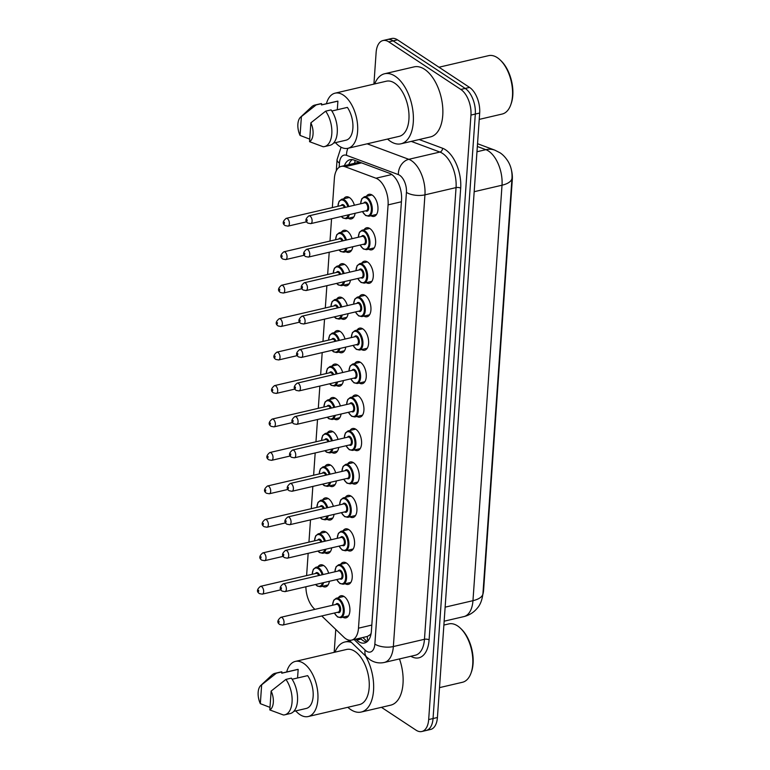 <?xml version="1.0" encoding="UTF-8"?>
<svg xmlns="http://www.w3.org/2000/svg" width="770" height="770" viewBox="0 0 770 770"><rect width="100%" height="100%" fill="white"/><g stroke="black" fill="none" stroke-linecap="round" stroke-linejoin="round"><path stroke-width="1.16" d="M343.718 198.785A11.319 6.112 76.9 0 1 346.211 196.841A11.319 6.112 76.9 0 1 349.503 197.601A11.319 6.112 76.9 0 1 354.412 205.244M341.38 232.242A11.319 6.112 76.9 0 1 343.872 230.297A11.319 6.112 76.9 0 1 347.164 231.058A11.319 6.112 76.9 0 1 352.073 238.69M339.041 265.698A11.319 6.112 76.9 0 1 341.534 263.744A11.319 6.112 76.9 0 1 344.825 264.505A11.319 6.112 76.9 0 1 349.734 272.147M336.692 299.155A11.319 6.112 76.9 0 1 339.195 297.201A11.319 6.112 76.9 0 1 342.486 297.961A11.319 6.112 76.9 0 1 347.395 305.603M334.353 332.611A11.319 6.112 76.9 0 1 336.856 330.657A11.319 6.112 76.9 0 1 340.147 331.418A11.319 6.112 76.9 0 1 345.056 339.06M332.014 366.058A11.319 6.112 76.9 0 1 334.517 364.114A11.319 6.112 76.9 0 1 337.809 364.874A11.319 6.112 76.9 0 1 342.717 372.516M329.675 399.514A11.319 6.112 76.9 0 1 332.178 397.57A11.319 6.112 76.9 0 1 335.47 398.331A11.319 6.112 76.9 0 1 340.378 405.963M327.337 432.971A11.319 6.112 76.9 0 1 329.839 431.017A11.319 6.112 76.9 0 1 333.131 431.778A11.319 6.112 76.9 0 1 338.04 439.42M324.998 466.428A11.319 6.112 76.9 0 1 327.5 464.474A11.319 6.112 76.9 0 1 330.792 465.234A11.319 6.112 76.9 0 1 335.701 472.876M322.659 499.884A11.319 6.112 76.9 0 1 325.161 497.93A11.319 6.112 76.9 0 1 328.453 498.691A11.319 6.112 76.9 0 1 333.362 506.333M320.32 533.331A11.319 6.112 76.9 0 1 322.822 531.387A11.319 6.112 76.9 0 1 326.114 532.147A11.319 6.112 76.9 0 1 331.023 539.789M317.981 566.787A11.319 6.112 76.9 0 1 320.484 564.843A11.319 6.112 76.9 0 1 323.775 565.604A11.319 6.112 76.9 0 1 328.684 573.236M366.433 196.283A11.319 6.112 76.9 0 1 368.926 194.329A11.319 6.112 76.9 0 1 372.218 195.089A11.319 6.112 76.9 0 1 377.916 206.841A11.319 6.112 76.9 0 1 374.076 216.389A11.319 6.112 76.9 0 1 370.967 215.744M364.094 229.739A11.319 6.112 76.9 0 1 366.587 227.785A11.319 6.112 76.9 0 1 369.879 228.546A11.319 6.112 76.9 0 1 375.577 240.298A11.319 6.112 76.9 0 1 371.737 249.836A11.319 6.112 76.9 0 1 368.628 249.191M361.746 263.196A11.319 6.112 76.9 0 1 364.248 261.242A11.319 6.112 76.9 0 1 367.54 262.002A11.319 6.112 76.9 0 1 373.238 273.754A11.319 6.112 76.9 0 1 369.398 283.293A11.319 6.112 76.9 0 1 366.289 282.648M359.407 296.642A11.319 6.112 76.9 0 1 361.91 294.698A11.319 6.112 76.9 0 1 365.201 295.459A11.319 6.112 76.9 0 1 370.899 307.201A11.319 6.112 76.9 0 1 367.049 316.749A11.319 6.112 76.9 0 1 363.95 316.104M357.068 330.099A11.319 6.112 76.9 0 1 359.571 328.155A11.319 6.112 76.9 0 1 362.863 328.915A11.319 6.112 76.9 0 1 368.561 340.658A11.319 6.112 76.9 0 1 364.711 350.206A11.319 6.112 76.9 0 1 361.611 349.561M354.729 363.556A11.319 6.112 76.9 0 1 357.232 361.602A11.319 6.112 76.9 0 1 360.524 362.362A11.319 6.112 76.9 0 1 366.222 374.114A11.319 6.112 76.9 0 1 362.372 383.662A11.319 6.112 76.9 0 1 359.272 383.017M352.391 397.012A11.319 6.112 76.9 0 1 354.893 395.058A11.319 6.112 76.9 0 1 358.185 395.819A11.319 6.112 76.9 0 1 363.883 407.571A11.319 6.112 76.9 0 1 360.033 417.109A11.319 6.112 76.9 0 1 356.933 416.464M350.052 430.469A11.319 6.112 76.9 0 1 352.554 428.515A11.319 6.112 76.9 0 1 355.846 429.275A11.319 6.112 76.9 0 1 361.544 441.027A11.319 6.112 76.9 0 1 357.694 450.566A11.319 6.112 76.9 0 1 354.595 449.921M347.713 463.915A11.319 6.112 76.9 0 1 350.215 461.971A11.319 6.112 76.9 0 1 353.507 462.731A11.319 6.112 76.9 0 1 359.205 474.474A11.319 6.112 76.9 0 1 355.355 484.022A11.319 6.112 76.9 0 1 352.256 483.377M345.374 497.372A11.319 6.112 76.9 0 1 347.876 495.428A11.319 6.112 76.9 0 1 351.168 496.188A11.319 6.112 76.9 0 1 356.866 507.931A11.319 6.112 76.9 0 1 353.016 517.479A11.319 6.112 76.9 0 1 349.917 516.834M343.035 530.828A11.319 6.112 76.9 0 1 345.538 528.875A11.319 6.112 76.9 0 1 348.829 529.635A11.319 6.112 76.9 0 1 354.527 541.387A11.319 6.112 76.9 0 1 350.677 550.935A11.319 6.112 76.9 0 1 347.568 550.29M340.696 564.285A11.319 6.112 76.9 0 1 343.199 562.331A11.319 6.112 76.9 0 1 346.49 563.091A11.319 6.112 76.9 0 1 352.188 574.844A11.319 6.112 76.9 0 1 348.338 584.382A11.319 6.112 76.9 0 1 345.23 583.737M338.357 597.741A11.319 6.112 76.9 0 1 340.86 595.788A11.319 6.112 76.9 0 1 344.142 596.548A11.319 6.112 76.9 0 1 349.85 608.3A11.319 6.112 76.9 0 1 346 617.838A11.319 6.112 76.9 0 1 342.891 617.193M321.754 615.971L343.882 637.204A19.982 10.79 -103.1 0 0 345.836 638.782A19.982 10.79 -103.1 0 0 351.64 640.12A19.982 10.79 -103.1 0 0 358.483 628.176L388.08 204.878A19.982 10.79 -103.1 0 0 375.972 178.226L345.037 166.715A19.982 10.79 -103.1 0 0 341.226 166.397A19.982 10.79 -103.1 0 0 334.382 178.342L332.342 207.602M351.64 640.12L367.357 636.453L369.821 634.961A6.66 3.6 -103.1 0 0 370.89 634.634M482.877 594.373A17.98 9.712 -103.1 0 0 483.608 590.061L512.319 179.42A17.98 9.712 -103.1 0 0 511.29 169.448M371.121 633.441A19.982 10.79 76.9 0 1 369.821 634.961M360.658 162.537L357.492 162.605L341.226 166.397M305.902 586.759A19.982 10.79 -103.1 0 0 314.131 608.647L314.882 609.368M331.552 218.776L330.003 241.048M329.214 252.233L327.664 274.505M326.875 285.689L325.315 307.962M324.536 319.136L322.976 341.418M322.197 352.593L320.638 374.875M319.858 386.049L318.299 408.321M317.519 419.506L315.96 441.778M315.18 452.962L313.621 475.234M312.841 486.409L311.282 508.691M310.503 519.865L308.943 542.147M308.164 553.322L306.604 575.594M331.716 547.826A11.319 6.112 76.9 0 1 327.962 553.438A11.319 6.112 76.9 0 1 324.863 552.793M334.055 514.379A11.319 6.112 76.9 0 1 330.301 519.981A11.319 6.112 76.9 0 1 327.202 519.336M336.394 480.923A11.319 6.112 76.9 0 1 332.64 486.525A11.319 6.112 76.9 0 1 329.541 485.88M338.733 447.466A11.319 6.112 76.9 0 1 334.979 453.078A11.319 6.112 76.9 0 1 331.88 452.433M341.072 414.01A11.319 6.112 76.9 0 1 337.318 419.621A11.319 6.112 76.9 0 1 334.219 418.976M343.41 380.553A11.319 6.112 76.9 0 1 339.657 386.165A11.319 6.112 76.9 0 1 336.557 385.52M345.749 347.106A11.319 6.112 76.9 0 1 342.005 352.708A11.319 6.112 76.9 0 1 338.896 352.063M348.088 313.65A11.319 6.112 76.9 0 1 344.344 319.252A11.319 6.112 76.9 0 1 341.235 318.607M350.427 280.193A11.319 6.112 76.9 0 1 346.683 285.805A11.319 6.112 76.9 0 1 343.574 285.16M352.766 246.737A11.319 6.112 76.9 0 1 349.022 252.348A11.319 6.112 76.9 0 1 345.913 251.703M355.105 213.28A11.319 6.112 76.9 0 1 351.361 218.892A11.319 6.112 76.9 0 1 348.252 218.247M329.377 581.283A11.319 6.112 76.9 0 1 325.623 586.894A11.319 6.112 76.9 0 1 322.524 586.249M373.912 84.113L376.126 52.485A19.982 10.79 76.9 0 1 382.969 40.541A19.982 10.79 76.9 0 1 388.773 41.878L460.835 89.445L465.205 88.434A19.982 10.79 76.9 0 1 475.311 114.056L433.048 718.535A19.982 10.79 76.9 0 1 426.205 730.48A19.982 10.79 76.9 0 0 433.048 718.535L475.311 114.056A19.982 10.79 76.9 0 0 465.205 88.434L393.133 40.858L465.205 88.434L469.565 87.414A19.982 10.79 76.9 0 1 479.681 113.036L437.418 717.515A19.982 10.79 76.9 0 1 430.574 729.46L421.835 731.5A19.982 10.79 76.9 0 1 416.031 730.162L381.439 707.322M382.969 40.541L387.329 39.52A19.982 10.79 76.9 0 1 393.133 40.858A19.982 10.79 76.9 0 0 387.329 39.52L391.699 38.5A19.982 10.79 76.9 0 1 397.503 39.838L469.565 87.414M355.817 639.148L356.799 640.091A19.982 10.79 -103.1 0 0 358.753 641.67A19.982 10.79 -103.1 0 0 364.556 643.008A19.982 10.79 -103.1 0 0 371.4 631.063L401.545 199.902A19.982 10.79 -103.1 0 0 389.437 173.25L353.863 160.006A19.982 10.79 -103.1 0 0 350.052 159.698A19.982 10.79 -103.1 0 0 344.421 165.656M366.645 642.074A19.982 10.79 76.9 0 1 363.122 640.65A19.982 10.79 76.9 0 1 361.159 639.071L360.177 638.128M460.835 89.445A19.982 10.79 76.9 0 1 470.951 115.077L428.678 719.555A19.982 10.79 76.9 0 1 421.835 731.5M334.18 652.354L335.778 629.427M348.781 164.636A19.982 10.79 76.9 0 1 352.333 159.611M443.876 625.057L448.862 623.902A29.972 16.189 76.9 0 1 457.572 625.914A29.972 16.189 76.9 0 1 460.575 628.349L461.451 629.196A28.634 15.467 76.9 0 1 471.423 671.96L471.009 673.105A29.972 16.189 76.9 0 1 462.481 682.268L439.506 687.629M460.575 628.349A29.972 16.189 76.9 0 1 471.009 673.105M365.5 655.905A35.959 19.433 76.9 0 1 361.226 712.038A35.959 19.433 76.9 0 1 350.783 709.622A35.959 19.433 76.9 0 1 347.819 707.303M399.476 658.918A35.959 19.433 76.9 0 1 390.698 705.166L361.226 712.038M286.671 671.979A28.307 15.294 76.9 0 1 295.324 661.411A28.307 15.294 76.9 0 1 303.553 663.317A28.307 15.294 76.9 0 1 317.798 692.682A28.307 15.294 76.9 0 1 308.183 716.543A28.307 15.294 76.9 0 1 299.963 714.647A28.307 15.294 76.9 0 1 295.747 710.893M295.324 661.411L346.635 649.447A28.307 15.294 76.9 0 1 354.855 651.353A28.307 15.294 76.9 0 1 369.1 680.719A28.307 15.294 76.9 0 1 359.494 704.579L308.183 716.543M260.77 685.473A13.321 7.2 76.9 0 1 261.656 684.819L260.337 703.674A13.321 7.2 76.9 0 1 260.77 685.473L271.983 675.021A21.31 11.512 76.9 0 1 275.083 673.317A21.31 11.512 76.9 0 1 276.43 673.153L281.887 671.873L281.791 673.201L298.163 669.38L297.567 677.995M281.801 673.115L297.22 669.515A19.982 10.79 76.9 0 1 298.163 669.38M269.991 707.38L260.337 703.674M261.656 684.819L276.43 673.153M275.083 673.317L280.54 672.037A21.31 11.512 76.9 0 1 281.887 671.873M292.128 679.256L307.654 675.637A19.982 10.79 76.9 0 1 313.178 695.676A19.982 10.79 76.9 0 1 306.296 708.438L293.822 711.345M334.96 652.171A35.959 19.433 76.9 0 1 344.893 641.988A35.959 19.433 76.9 0 1 351.476 642.45M271.136 691.075A13.321 7.2 76.9 0 1 269.818 709.94L271.136 691.075L285.911 679.409A21.31 11.512 76.9 0 1 292.119 700.941A21.31 11.512 76.9 0 1 284.765 714.82A21.31 11.512 76.9 0 1 283.418 714.984L269.818 709.94M285.911 679.409L291.368 678.139A21.31 11.512 76.9 0 1 297.576 699.66A21.31 11.512 76.9 0 1 290.223 713.549L284.765 714.82M438.987 67.221L488.603 55.652A29.972 16.189 76.9 0 1 497.304 57.663A29.972 16.189 76.9 0 1 500.307 60.099L501.183 60.946A28.634 15.467 76.9 0 1 511.155 103.709L510.751 104.855A29.972 16.189 76.9 0 1 502.213 114.027L479.238 119.389M500.307 60.099A29.972 16.189 76.9 0 1 510.751 104.855M374.692 83.93A35.959 19.433 76.9 0 1 384.625 73.747A35.959 19.433 76.9 0 1 395.077 76.163A35.959 19.433 76.9 0 1 413.182 113.479A35.959 19.433 76.9 0 1 400.968 143.798A35.959 19.433 76.9 0 1 390.515 141.382A35.959 19.433 76.9 0 1 387.551 139.052M384.625 73.747L414.106 66.875A35.959 19.433 76.9 0 1 424.549 69.29A35.959 19.433 76.9 0 1 442.654 106.607A35.959 19.433 76.9 0 1 430.44 136.916L400.968 143.798M326.403 103.738A28.307 15.294 76.9 0 1 335.065 93.17A28.307 15.294 76.9 0 1 343.285 95.066A28.307 15.294 76.9 0 1 357.53 124.442A28.307 15.294 76.9 0 1 347.915 148.302A28.307 15.294 76.9 0 1 339.695 146.396A28.307 15.294 76.9 0 1 335.479 142.652M335.065 93.17L386.367 81.206A28.307 15.294 76.9 0 1 394.587 83.102A28.307 15.294 76.9 0 1 408.841 112.478A28.307 15.294 76.9 0 1 399.226 136.338L347.915 148.302A13.321 10.549 110.4 0 0 346.539 155.338A13.321 7.2 -103.1 0 0 339.445 163.096L339.147 167.331M300.502 117.233A13.321 7.2 76.9 0 1 301.388 116.578L300.069 135.433A13.321 7.2 76.9 0 1 300.502 117.233L311.715 106.78A21.31 11.512 76.9 0 1 314.824 105.067A21.31 11.512 76.9 0 1 316.162 104.903L321.619 103.632L321.523 104.951L337.905 101.139L337.298 109.744M321.533 104.874L336.952 101.274A19.982 10.79 76.9 0 1 337.905 101.139M309.733 139.139L300.069 135.433M301.388 116.578L316.162 104.903M314.824 105.067L320.281 103.796A21.31 11.512 76.9 0 1 321.619 103.632M331.86 111.015L347.386 107.396A19.982 10.79 76.9 0 1 352.92 127.435A19.982 10.79 76.9 0 1 346.028 140.188L333.554 143.095M310.868 122.834A13.321 7.2 76.9 0 1 309.55 141.69L310.868 122.834L325.643 111.169A21.31 11.512 76.9 0 1 331.86 132.69A21.31 11.512 76.9 0 1 324.497 146.579A21.31 11.512 76.9 0 1 323.159 146.743L309.55 141.69M325.643 111.169L331.1 109.889A21.31 11.512 76.9 0 1 337.318 131.42A21.31 11.512 76.9 0 1 329.955 145.309L324.497 146.579M367.357 636.453A19.982 12.936 133.8 0 0 367.945 640.929M355.23 160.516A19.982 15.833 110.4 0 0 354.556 163.288M371.814 625.067L358.483 628.176M361.534 162.865L345.037 166.715M391.805 174.53L375.972 178.226M401.42 201.769L388.08 204.878M477.535 143.711L494.85 150.16L499.903 152.72C500.519 153.086 504.61 155.588 508.45 162.047C511.107 166.792 512.291 172.133 511.992 178.072A23.312 9.721 -176 0 1 502.021 185.214A26.642 14.389 -103.1 0 0 488.536 151.045A26.642 14.389 -103.1 0 0 485.88 149.669L477.342 146.492M494.85 150.16A23.312 18.47 110.4 0 0 485.88 149.669L476.976 151.748M445.127 607.164L472.963 600.677A23.312 9.721 4 0 0 482.944 593.535C482.155 600.013 480.249 604.912 477.236 608.223C473.723 612.487 469.257 615.278 463.848 616.606A26.642 14.389 -103.1 0 0 472.963 600.677L502.021 185.214L474.185 191.701M479.681 113.036L470.951 115.077M437.418 717.515L428.678 719.555M397.503 39.838L388.773 41.878M354.113 639.543L365.115 650.101A13.321 7.2 -103.1 0 0 366.424 651.16A13.321 7.2 -103.1 0 0 374.855 644.086L406.435 192.385A13.321 7.2 -103.1 0 0 399.697 175.3A13.321 7.2 -103.1 0 0 398.369 174.617L346.539 155.338M367.155 143.817L408.793 159.313A26.642 14.389 76.9 0 1 411.459 160.68A26.642 14.389 76.9 0 1 424.944 194.849L393.355 646.55A26.642 14.389 76.9 0 1 384.23 662.479L415.348 655.222A26.642 14.389 -103.1 0 0 424.463 639.293L456.052 187.601A26.642 14.389 -103.1 0 0 442.567 153.423A26.642 14.389 -103.1 0 0 439.911 152.056L411.257 141.391M419.178 139.543L442.519 148.225A29.972 16.189 76.9 0 1 460.681 188.207L429.092 639.909A3.33 1.386 4 0 0 424.463 639.293L393.355 646.55A13.321 5.554 -176 0 1 374.855 644.086M442.519 148.225A3.33 2.637 -69.6 0 1 439.911 152.056L408.793 159.313A13.321 10.549 110.4 0 0 398.369 174.617M429.092 639.909A29.972 16.189 76.9 0 1 410.853 656.271M406.435 192.385A13.321 5.554 -176 0 0 424.944 194.849L456.052 187.601A3.33 1.386 4 0 1 460.681 188.207M339.445 163.096A13.321 5.554 -176 0 1 337.067 159.621L336.288 170.757M365.115 650.101A13.321 8.624 133.8 0 0 366.809 657.166L349.089 640.159M361.159 639.071L356.799 640.091M332.505 605.259L333.699 600.254L336.249 598.232A9.991 5.4 76.9 0 1 339.147 598.896A9.991 5.4 76.9 0 1 344.18 609.272A9.991 5.4 76.9 0 1 340.783 617.684L348.502 615.885M334.45 613.016A9.327 5.034 -103.1 0 0 337.375 616.539A9.327 5.034 -103.1 0 0 343.285 611.592A9.327 5.034 -103.1 0 0 338.559 599.628A9.327 5.034 -103.1 0 0 332.63 605.23M335.797 604.488A4.659 2.522 76.9 0 1 338.271 603.863A4.659 2.522 76.9 0 1 340.629 609.84A4.659 2.522 76.9 0 1 337.674 612.314A4.659 2.522 76.9 0 1 337.616 612.275M338.328 612.102A3.994 2.156 -103.1 0 0 339.686 608.733A3.994 2.156 -103.1 0 0 337.674 604.594A3.994 2.156 -103.1 0 0 336.519 604.325L280.848 617.309A3.994 2.156 76.9 0 1 282.003 617.569A3.994 2.156 76.9 0 1 284.014 621.717A3.994 2.156 76.9 0 1 282.657 625.086L338.328 612.102M279.067 621.226L278.981 622.439L279.067 621.226M323.592 565.478L315.873 567.278A9.991 5.4 76.9 0 1 318.77 567.952A9.991 5.4 76.9 0 1 323.063 574.555M323.554 582.64A9.991 5.4 76.9 0 1 320.407 586.74L317.182 586.018L315.527 584.517M315.719 584.469A9.327 5.034 -103.1 0 0 317.009 585.595A9.327 5.034 -103.1 0 0 322.524 582.88M322.168 574.757A9.327 5.034 -103.1 0 0 318.183 568.684A9.327 5.034 -103.1 0 0 312.254 574.276M315.421 573.544A4.659 2.522 76.9 0 1 317.894 572.909A4.659 2.522 76.9 0 1 319.666 575.344M318.751 575.556A3.994 2.156 -103.1 0 0 317.307 573.64A3.994 2.156 -103.1 0 0 316.143 573.371L260.472 586.355A3.994 2.156 76.9 0 1 261.636 586.625A3.994 2.156 76.9 0 1 263.648 590.773A3.994 2.156 76.9 0 1 262.291 594.142L259.5 593.631C256.506 591.774 256.824 589.348 260.472 586.355M258.605 591.485L258.691 590.282L258.605 591.485M334.844 571.802L336.038 566.797L338.588 564.776A9.991 5.4 76.9 0 1 341.485 565.45A9.991 5.4 76.9 0 1 346.519 575.816A9.991 5.4 76.9 0 1 343.122 584.238L350.841 582.438M336.788 579.56A9.327 5.034 -103.1 0 0 339.714 583.082A9.327 5.034 -103.1 0 0 345.624 578.135A9.327 5.034 -103.1 0 0 340.898 566.181A9.327 5.034 -103.1 0 0 334.969 571.773M338.136 571.032A4.659 2.522 76.9 0 1 340.61 570.406A4.659 2.522 76.9 0 1 342.968 576.384A4.659 2.522 76.9 0 1 340.013 578.857A4.659 2.522 76.9 0 1 339.955 578.819M340.667 578.655A3.994 2.156 -103.1 0 0 342.024 575.286A3.994 2.156 -103.1 0 0 340.013 571.138A3.994 2.156 -103.1 0 0 338.858 570.868L283.187 583.853A3.994 2.156 76.9 0 1 284.342 584.122A3.994 2.156 76.9 0 1 286.353 588.261A3.994 2.156 76.9 0 1 284.996 591.63L340.667 578.655M281.406 587.77L281.32 588.983L281.406 587.77M337.183 538.346L338.377 533.35L340.927 531.319A9.991 5.4 76.9 0 1 343.824 531.993A9.991 5.4 76.9 0 1 348.858 542.359A9.991 5.4 76.9 0 1 345.461 550.781L353.18 548.981M339.127 546.103A9.327 5.034 -103.1 0 0 342.063 549.636A9.327 5.034 -103.1 0 0 347.963 544.679A9.327 5.034 -103.1 0 0 343.237 532.725A9.327 5.034 -103.1 0 0 337.308 538.317M340.475 537.576A4.659 2.522 76.9 0 1 342.948 536.95A4.659 2.522 76.9 0 1 345.306 542.927A4.659 2.522 76.9 0 1 342.352 545.401A4.659 2.522 76.9 0 1 342.294 545.362M343.016 545.199A3.994 2.156 -103.1 0 0 344.373 541.83A3.994 2.156 -103.1 0 0 342.361 537.681A3.994 2.156 -103.1 0 0 341.197 537.412L285.526 550.396A3.994 2.156 76.9 0 1 286.69 550.666A3.994 2.156 76.9 0 1 288.692 554.814A3.994 2.156 76.9 0 1 287.335 558.183L343.016 545.199M283.745 554.323L283.658 555.526L283.745 554.323M339.522 504.889L340.715 499.894L343.266 497.863A9.991 5.4 76.9 0 1 346.163 498.537A9.991 5.4 76.9 0 1 351.197 508.903A9.991 5.4 76.9 0 1 347.799 517.325L355.519 515.525M341.466 512.647A9.327 5.034 -103.1 0 0 344.402 516.179A9.327 5.034 -103.1 0 0 350.302 511.232A9.327 5.034 -103.1 0 0 345.576 499.268A9.327 5.034 -103.1 0 0 339.647 504.86M342.814 504.129A4.659 2.522 76.9 0 1 345.287 503.493A4.659 2.522 76.9 0 1 347.645 509.471A4.659 2.522 76.9 0 1 344.69 511.954A4.659 2.522 76.9 0 1 344.633 511.906M345.355 511.742A3.994 2.156 -103.1 0 0 346.712 508.373A3.994 2.156 -103.1 0 0 344.7 504.225A3.994 2.156 -103.1 0 0 343.536 503.955L287.864 516.94A3.994 2.156 76.9 0 1 289.029 517.209A3.994 2.156 76.9 0 1 291.041 521.357A3.994 2.156 76.9 0 1 289.684 524.726L345.355 511.742M286.084 520.866L285.997 522.07L286.084 520.866M341.87 471.442L343.054 466.437L345.605 464.416A9.991 5.4 76.9 0 1 348.512 465.08A9.991 5.4 76.9 0 1 353.536 475.446A9.991 5.4 76.9 0 1 350.138 483.868L357.858 482.068M343.805 479.19A9.327 5.034 -103.1 0 0 346.741 482.723A9.327 5.034 -103.1 0 0 352.641 477.775A9.327 5.034 -103.1 0 0 347.915 465.811A9.327 5.034 -103.1 0 0 341.986 471.413M345.153 470.672A4.659 2.522 76.9 0 1 347.626 470.037A4.659 2.522 76.9 0 1 349.984 476.024A4.659 2.522 76.9 0 1 347.029 478.497A4.659 2.522 76.9 0 1 346.972 478.459M347.694 478.286A3.994 2.156 -103.1 0 0 349.051 474.917A3.994 2.156 -103.1 0 0 347.039 470.768A3.994 2.156 -103.1 0 0 345.874 470.508L290.203 483.483A3.994 2.156 76.9 0 1 291.368 483.753A3.994 2.156 76.9 0 1 293.38 487.901A3.994 2.156 76.9 0 1 292.022 491.27L347.694 478.286M288.423 487.41L288.336 488.623L288.423 487.41M325.931 532.032L318.212 533.831A9.991 5.4 76.9 0 1 321.119 534.496A9.991 5.4 76.9 0 1 325.402 541.098M325.903 549.183A9.991 5.4 76.9 0 1 322.745 553.284L319.521 552.562L317.866 551.06M318.058 551.012A9.327 5.034 -103.1 0 0 319.348 552.138A9.327 5.034 -103.1 0 0 324.863 549.424M324.507 541.31A9.327 5.034 -103.1 0 0 320.522 535.227A9.327 5.034 -103.1 0 0 314.593 540.829M317.76 540.088A4.659 2.522 76.9 0 1 320.233 539.452A4.659 2.522 76.9 0 1 322.004 541.888M321.09 542.099A3.994 2.156 -103.1 0 0 319.646 540.184A3.994 2.156 -103.1 0 0 318.482 539.914L262.811 552.899A3.994 2.156 76.9 0 1 263.975 553.168A3.994 2.156 76.9 0 1 265.987 557.316A3.994 2.156 76.9 0 1 264.63 560.685L261.839 560.175C258.845 558.317 259.163 555.892 262.811 552.899M260.943 558.029L261.03 556.826L260.943 558.029M328.27 498.575L320.551 500.375A9.991 5.4 76.9 0 1 323.458 501.039A9.991 5.4 76.9 0 1 327.741 507.642M328.241 515.736A9.991 5.4 76.9 0 1 325.084 519.827L321.86 519.115L320.204 517.604M320.397 517.565A9.327 5.034 -103.1 0 0 321.687 518.682A9.327 5.034 -103.1 0 0 327.202 515.977M326.846 507.853A9.327 5.034 -103.1 0 0 322.861 501.771A9.327 5.034 -103.1 0 0 316.932 507.372M320.108 506.631A4.659 2.522 76.9 0 1 322.572 506.006A4.659 2.522 76.9 0 1 324.343 508.431M323.429 508.643A3.994 2.156 -103.1 0 0 321.985 506.737A3.994 2.156 -103.1 0 0 320.82 506.468L265.15 519.442A3.994 2.156 76.9 0 1 266.314 519.712A3.994 2.156 76.9 0 1 268.326 523.86A3.994 2.156 76.9 0 1 266.969 527.229L264.177 526.719C261.184 524.861 261.502 522.435 265.15 519.442M263.282 524.582L263.369 523.369L263.282 524.582M330.609 465.119L322.89 466.918A9.991 5.4 76.9 0 1 325.797 467.592A9.991 5.4 76.9 0 1 330.08 474.185M330.58 482.28A9.991 5.4 76.9 0 1 327.433 486.38L324.199 485.658L322.543 484.147M322.736 484.109A9.327 5.034 -103.1 0 0 324.026 485.225A9.327 5.034 -103.1 0 0 329.541 482.521M329.185 474.397A9.327 5.034 -103.1 0 0 325.209 468.324A9.327 5.034 -103.1 0 0 319.271 473.916M322.447 473.175A4.659 2.522 76.9 0 1 324.911 472.549A4.659 2.522 76.9 0 1 326.682 474.984M325.768 475.196A3.994 2.156 -103.1 0 0 324.324 473.281A3.994 2.156 -103.1 0 0 323.159 473.011L267.488 485.995A3.994 2.156 76.9 0 1 268.653 486.265A3.994 2.156 76.9 0 1 270.665 490.403A3.994 2.156 76.9 0 1 269.308 493.772L266.516 493.262C263.523 491.404 263.841 488.979 267.488 485.995M265.621 491.125L265.708 489.913L265.621 491.125M344.209 437.986L345.393 432.981L347.944 430.959A9.991 5.4 76.9 0 1 350.851 431.624A9.991 5.4 76.9 0 1 355.875 441.999A9.991 5.4 76.9 0 1 352.487 450.411L360.196 448.612M346.144 445.743A9.327 5.034 -103.1 0 0 349.079 449.266A9.327 5.034 -103.1 0 0 354.98 444.319A9.327 5.034 -103.1 0 0 350.263 432.355A9.327 5.034 -103.1 0 0 344.325 437.957M347.501 437.216A4.659 2.522 76.9 0 1 349.965 436.59A4.659 2.522 76.9 0 1 352.323 442.567A4.659 2.522 76.9 0 1 349.368 445.041A4.659 2.522 76.9 0 1 349.311 445.002M350.032 444.829A3.994 2.156 -103.1 0 0 351.389 441.46A3.994 2.156 -103.1 0 0 349.378 437.322A3.994 2.156 -103.1 0 0 348.213 437.052L292.542 450.036A3.994 2.156 76.9 0 1 293.707 450.296A3.994 2.156 76.9 0 1 295.719 454.444A3.994 2.156 76.9 0 1 294.361 457.813L350.032 444.829M290.762 453.954L290.675 455.166L290.762 453.954M346.548 404.529L347.732 399.524L350.283 397.503A9.991 5.4 76.9 0 1 353.189 398.177A9.991 5.4 76.9 0 1 358.214 408.543A9.991 5.4 76.9 0 1 354.826 416.965L362.535 415.165M348.483 412.287A9.327 5.034 -103.1 0 0 351.418 415.81A9.327 5.034 -103.1 0 0 357.319 410.862A9.327 5.034 -103.1 0 0 352.602 398.908A9.327 5.034 -103.1 0 0 346.664 404.5M349.84 403.759A4.659 2.522 76.9 0 1 352.304 403.133A4.659 2.522 76.9 0 1 354.662 409.111A4.659 2.522 76.9 0 1 351.707 411.584A4.659 2.522 76.9 0 1 351.649 411.546M352.371 411.382A3.994 2.156 -103.1 0 0 353.728 408.013A3.994 2.156 -103.1 0 0 351.717 403.865A3.994 2.156 -103.1 0 0 350.552 403.596L294.881 416.58A3.994 2.156 76.9 0 1 296.046 416.849A3.994 2.156 76.9 0 1 298.057 420.988A3.994 2.156 76.9 0 1 296.7 424.357L352.371 411.382M293.101 420.497L293.014 421.71L293.101 420.497M348.887 371.073L350.071 366.077L352.622 364.046A9.991 5.4 76.9 0 1 355.528 364.72A9.991 5.4 76.9 0 1 360.553 375.086A9.991 5.4 76.9 0 1 357.164 383.508L364.874 381.708M350.822 378.83A9.327 5.034 -103.1 0 0 353.757 382.363A9.327 5.034 -103.1 0 0 359.657 377.406A9.327 5.034 -103.1 0 0 354.941 365.452A9.327 5.034 -103.1 0 0 349.003 371.044M352.179 370.312A4.659 2.522 76.9 0 1 354.643 369.677A4.659 2.522 76.9 0 1 357.001 375.654A4.659 2.522 76.9 0 1 354.046 378.128A4.659 2.522 76.9 0 1 353.988 378.089M354.71 377.926A3.994 2.156 -103.1 0 0 356.067 374.557A3.994 2.156 -103.1 0 0 354.056 370.409A3.994 2.156 -103.1 0 0 352.891 370.139L297.22 383.123A3.994 2.156 76.9 0 1 298.385 383.393A3.994 2.156 76.9 0 1 300.396 387.541A3.994 2.156 76.9 0 1 299.039 390.91L354.71 377.926M295.439 387.05L295.362 388.253L295.439 387.05M332.948 431.662L325.229 433.462A9.991 5.4 76.9 0 1 328.136 434.136A9.991 5.4 76.9 0 1 332.419 440.729M332.919 448.823A9.991 5.4 76.9 0 1 329.772 452.924L326.538 452.202L324.882 450.7M325.075 450.652A9.327 5.034 -103.1 0 0 326.364 451.778A9.327 5.034 -103.1 0 0 331.88 449.064M331.524 440.941A9.327 5.034 -103.1 0 0 327.548 434.867A9.327 5.034 -103.1 0 0 321.61 440.459M324.786 439.718A4.659 2.522 76.9 0 1 327.25 439.092A4.659 2.522 76.9 0 1 329.021 441.528M328.107 441.739A3.994 2.156 -103.1 0 0 326.663 439.824A3.994 2.156 -103.1 0 0 325.498 439.555L269.827 452.539A3.994 2.156 76.9 0 1 270.992 452.808A3.994 2.156 76.9 0 1 273.003 456.957A3.994 2.156 76.9 0 1 271.646 460.325L268.855 459.815C265.862 457.958 266.179 455.532 269.827 452.539M267.97 457.669L268.047 456.466L267.97 457.669M335.287 398.206L327.568 400.005A9.991 5.4 76.9 0 1 330.474 400.679A9.991 5.4 76.9 0 1 334.757 407.282M335.258 415.367A9.991 5.4 76.9 0 1 332.111 419.467L328.877 418.745L327.221 417.244M327.414 417.196A9.327 5.034 -103.1 0 0 328.703 418.322A9.327 5.034 -103.1 0 0 334.219 415.608M333.862 407.484A9.327 5.034 -103.1 0 0 329.887 401.411A9.327 5.034 -103.1 0 0 323.949 407.003M327.125 406.271A4.659 2.522 76.9 0 1 329.589 405.636A4.659 2.522 76.9 0 1 331.36 408.071M330.445 408.283A3.994 2.156 -103.1 0 0 329.002 406.368A3.994 2.156 -103.1 0 0 327.837 406.098L272.166 419.082A3.994 2.156 76.9 0 1 273.331 419.352A3.994 2.156 76.9 0 1 275.342 423.5A3.994 2.156 76.9 0 1 273.985 426.869L271.194 426.359C268.201 424.501 268.528 422.075 272.166 419.082M270.308 424.212L270.386 423.009L270.308 424.212M337.626 364.759L329.906 366.558A9.991 5.4 76.9 0 1 332.813 367.223A9.991 5.4 76.9 0 1 337.096 373.825M337.597 381.91A9.991 5.4 76.9 0 1 334.45 386.011L331.216 385.289L329.56 383.787M329.753 383.739A9.327 5.034 -103.1 0 0 331.042 384.865A9.327 5.034 -103.1 0 0 336.557 382.151M336.201 374.037A9.327 5.034 -103.1 0 0 332.226 367.954A9.327 5.034 -103.1 0 0 326.297 373.556M329.464 372.815A4.659 2.522 76.9 0 1 331.928 372.18A4.659 2.522 76.9 0 1 333.699 374.615M332.784 374.826A3.994 2.156 -103.1 0 0 331.341 372.911A3.994 2.156 -103.1 0 0 330.176 372.642L274.505 385.626A3.994 2.156 76.9 0 1 275.67 385.895A3.994 2.156 76.9 0 1 277.681 390.043A3.994 2.156 76.9 0 1 276.324 393.412L273.543 392.902C270.539 391.044 270.867 388.619 274.505 385.626M272.647 390.756L272.724 389.553L272.647 390.756M351.226 337.616L352.41 332.621L354.96 330.59A9.991 5.4 76.9 0 1 357.867 331.264A9.991 5.4 76.9 0 1 362.891 341.63A9.991 5.4 76.9 0 1 359.503 350.052L367.213 348.252M353.161 345.374A9.327 5.034 -103.1 0 0 356.096 348.906A9.327 5.034 -103.1 0 0 361.996 343.959A9.327 5.034 -103.1 0 0 357.28 331.995A9.327 5.034 -103.1 0 0 351.341 337.587M354.518 336.856A4.659 2.522 76.9 0 1 356.982 336.221A4.659 2.522 76.9 0 1 359.34 342.207A4.659 2.522 76.9 0 1 356.394 344.681A4.659 2.522 76.9 0 1 356.327 344.633M357.049 344.469A3.994 2.156 -103.1 0 0 358.406 341.1A3.994 2.156 -103.1 0 0 356.394 336.952A3.994 2.156 -103.1 0 0 355.23 336.683L299.559 349.667A3.994 2.156 76.9 0 1 300.724 349.936A3.994 2.156 76.9 0 1 302.735 354.084A3.994 2.156 76.9 0 1 301.378 357.453L357.049 344.469M297.778 353.594L297.701 354.797L297.778 353.594M353.565 304.169L354.749 299.164L357.299 297.143A9.991 5.4 76.9 0 1 360.206 297.807A9.991 5.4 76.9 0 1 365.23 308.173A9.991 5.4 76.9 0 1 361.842 316.595L369.552 314.795M355.499 311.917A9.327 5.034 -103.1 0 0 358.435 315.45A9.327 5.034 -103.1 0 0 364.335 310.503A9.327 5.034 -103.1 0 0 359.619 298.539A9.327 5.034 -103.1 0 0 353.69 304.14M356.856 303.399A4.659 2.522 76.9 0 1 359.32 302.764A4.659 2.522 76.9 0 1 361.679 308.751A4.659 2.522 76.9 0 1 358.733 311.224A4.659 2.522 76.9 0 1 358.666 311.186M359.388 311.013A3.994 2.156 -103.1 0 0 360.745 307.644A3.994 2.156 -103.1 0 0 358.733 303.495A3.994 2.156 -103.1 0 0 357.569 303.236L301.898 316.21A3.994 2.156 76.9 0 1 303.062 316.48A3.994 2.156 76.9 0 1 305.074 320.628A3.994 2.156 76.9 0 1 303.717 323.997L359.388 311.013M300.117 320.137L300.04 321.35L300.117 320.137M355.904 270.713L357.097 265.708L359.638 263.686A9.991 5.4 76.9 0 1 362.545 264.351A9.991 5.4 76.9 0 1 367.569 274.726A9.991 5.4 76.9 0 1 364.181 283.139L371.891 281.339M357.838 278.471A9.327 5.034 -103.1 0 0 360.774 281.993A9.327 5.034 -103.1 0 0 366.674 277.046A9.327 5.034 -103.1 0 0 361.958 265.082A9.327 5.034 -103.1 0 0 356.029 270.684M359.195 269.943A4.659 2.522 76.9 0 1 361.659 269.317A4.659 2.522 76.9 0 1 364.017 275.294A4.659 2.522 76.9 0 1 361.072 277.768A4.659 2.522 76.9 0 1 361.005 277.729M361.727 277.556A3.994 2.156 -103.1 0 0 363.084 274.187A3.994 2.156 -103.1 0 0 361.072 270.049A3.994 2.156 -103.1 0 0 359.908 269.779L304.237 282.763A3.994 2.156 76.9 0 1 305.401 283.023A3.994 2.156 76.9 0 1 307.413 287.172A3.994 2.156 76.9 0 1 306.056 290.54L361.727 277.556M302.456 286.681L302.379 287.893L302.456 286.681M358.243 237.256L359.436 232.251L361.977 230.23A9.991 5.4 76.9 0 1 364.884 230.904A9.991 5.4 76.9 0 1 369.908 241.27A9.991 5.4 76.9 0 1 366.52 249.692L374.23 247.892M360.177 245.014A9.327 5.034 -103.1 0 0 363.113 248.537A9.327 5.034 -103.1 0 0 369.013 243.59A9.327 5.034 -103.1 0 0 364.297 231.635A9.327 5.034 -103.1 0 0 358.368 237.227M361.534 236.486A4.659 2.522 76.9 0 1 363.998 235.861A4.659 2.522 76.9 0 1 366.356 241.838A4.659 2.522 76.9 0 1 363.411 244.311A4.659 2.522 76.9 0 1 363.344 244.273M364.066 244.109A3.994 2.156 -103.1 0 0 365.423 240.74A3.994 2.156 -103.1 0 0 363.411 236.592A3.994 2.156 -103.1 0 0 362.247 236.323L306.575 249.307A3.994 2.156 76.9 0 1 307.74 249.576A3.994 2.156 76.9 0 1 309.752 253.715A3.994 2.156 76.9 0 1 308.395 257.084L364.066 244.109M304.795 253.224L304.718 254.437L304.795 253.224M360.581 203.8L361.775 198.804L364.316 196.774A9.991 5.4 76.9 0 1 367.223 197.447A9.991 5.4 76.9 0 1 372.247 207.813A9.991 5.4 76.9 0 1 368.859 216.235L376.569 214.435M362.516 211.558A9.327 5.034 -103.1 0 0 365.452 215.09A9.327 5.034 -103.1 0 0 371.352 210.133A9.327 5.034 -103.1 0 0 366.636 198.179A9.327 5.034 -103.1 0 0 360.707 203.771M363.873 203.039A4.659 2.522 76.9 0 1 366.337 202.404A4.659 2.522 76.9 0 1 368.695 208.381A4.659 2.522 76.9 0 1 365.75 210.855A4.659 2.522 76.9 0 1 365.683 210.816M366.405 210.653A3.994 2.156 -103.1 0 0 367.762 207.284A3.994 2.156 -103.1 0 0 365.75 203.136A3.994 2.156 -103.1 0 0 364.585 202.866L308.914 215.85A3.994 2.156 76.9 0 1 310.079 216.12A3.994 2.156 76.9 0 1 312.091 220.268A3.994 2.156 76.9 0 1 310.733 223.637L366.405 210.653M307.143 219.777L307.057 220.98L307.143 219.777M339.965 331.302L332.245 333.102A9.991 5.4 76.9 0 1 335.152 333.766A9.991 5.4 76.9 0 1 339.435 340.369M339.936 348.464A9.991 5.4 76.9 0 1 336.788 352.554L333.554 351.842L331.899 350.331M332.091 350.292A9.327 5.034 -103.1 0 0 333.381 351.409A9.327 5.034 -103.1 0 0 338.896 348.704M338.54 340.581A9.327 5.034 -103.1 0 0 334.565 334.498A9.327 5.034 -103.1 0 0 328.636 340.099M331.803 339.358A4.659 2.522 76.9 0 1 334.267 338.733A4.659 2.522 76.9 0 1 336.038 341.158M335.123 341.37A3.994 2.156 -103.1 0 0 333.68 339.464A3.994 2.156 -103.1 0 0 332.515 339.195L276.844 352.169A3.994 2.156 76.9 0 1 278.008 352.439A3.994 2.156 76.9 0 1 280.02 356.587A3.994 2.156 76.9 0 1 278.663 359.956L275.881 359.446C272.878 357.588 273.206 355.163 276.844 352.169M274.986 357.309L275.063 356.096L274.986 357.309M342.303 297.846L334.584 299.646A9.991 5.4 76.9 0 1 337.491 300.319A9.991 5.4 76.9 0 1 341.784 306.912M342.275 315.007A9.991 5.4 76.9 0 1 339.127 319.107L335.903 318.385L334.238 316.874M334.43 316.836A9.327 5.034 -103.1 0 0 335.72 317.952A9.327 5.034 -103.1 0 0 341.235 315.248M340.879 307.124A9.327 5.034 -103.1 0 0 336.904 301.051A9.327 5.034 -103.1 0 0 330.975 306.643M334.142 305.902A4.659 2.522 76.9 0 1 336.606 305.276A4.659 2.522 76.9 0 1 338.377 307.711M337.462 307.923A3.994 2.156 -103.1 0 0 336.018 306.008A3.994 2.156 -103.1 0 0 334.854 305.738L279.183 318.722A3.994 2.156 76.9 0 1 280.347 318.992A3.994 2.156 76.9 0 1 282.359 323.131A3.994 2.156 76.9 0 1 281.002 326.499L278.22 325.989C275.217 324.132 275.544 321.706 279.183 318.722M277.325 323.852L277.402 322.64L277.325 323.852M344.642 264.389L336.923 266.189A9.991 5.4 76.9 0 1 339.83 266.863A9.991 5.4 76.9 0 1 344.123 273.456M344.614 281.55A9.991 5.4 76.9 0 1 341.466 285.651L338.242 284.929L336.577 283.427M336.769 283.379A9.327 5.034 -103.1 0 0 338.059 284.505A9.327 5.034 -103.1 0 0 343.584 281.791M343.218 273.668A9.327 5.034 -103.1 0 0 339.243 267.594A9.327 5.034 -103.1 0 0 333.314 273.186M336.48 272.445A4.659 2.522 76.9 0 1 338.944 271.82A4.659 2.522 76.9 0 1 340.715 274.255M339.811 274.467A3.994 2.156 -103.1 0 0 338.357 272.551A3.994 2.156 -103.1 0 0 337.193 272.282L281.522 285.266A3.994 2.156 76.9 0 1 282.686 285.535A3.994 2.156 76.9 0 1 284.698 289.684A3.994 2.156 76.9 0 1 283.341 293.052L280.559 292.542C277.556 290.685 277.883 288.259 281.522 285.266M279.664 290.396L279.751 289.193L279.664 290.396M346.981 230.933L339.262 232.733A9.991 5.4 76.9 0 1 342.169 233.406A9.991 5.4 76.9 0 1 346.462 240.009M346.952 248.094A9.991 5.4 76.9 0 1 343.805 252.194L340.581 251.472L338.925 249.971M339.108 249.923A9.327 5.034 -103.1 0 0 340.398 251.049A9.327 5.034 -103.1 0 0 345.923 248.335M345.557 240.211A9.327 5.034 -103.1 0 0 341.582 234.138A9.327 5.034 -103.1 0 0 335.653 239.73M338.819 238.998A4.659 2.522 76.9 0 1 341.283 238.363A4.659 2.522 76.9 0 1 343.054 240.798M342.15 241.01A3.994 2.156 -103.1 0 0 340.696 239.095A3.994 2.156 -103.1 0 0 339.531 238.825L283.861 251.809A3.994 2.156 76.9 0 1 285.025 252.079A3.994 2.156 76.9 0 1 287.037 256.227A3.994 2.156 76.9 0 1 285.68 259.596L282.898 259.086C279.895 257.228 280.222 254.803 283.861 251.809M282.003 256.939L282.089 255.736L282.003 256.939M349.32 197.486L341.611 199.286A9.991 5.4 76.9 0 1 344.508 199.95A9.991 5.4 76.9 0 1 348.8 206.553M349.291 214.638A9.991 5.4 76.9 0 1 346.144 218.738L342.919 218.016L341.264 216.514M341.447 216.466A9.327 5.034 -103.1 0 0 342.737 217.592A9.327 5.034 -103.1 0 0 348.261 214.878M347.896 206.764A9.327 5.034 -103.1 0 0 343.921 200.681A9.327 5.034 -103.1 0 0 337.992 206.283M341.158 205.542A4.659 2.522 76.9 0 1 343.622 204.907A4.659 2.522 76.9 0 1 345.393 207.342M344.488 207.553A3.994 2.156 -103.1 0 0 343.035 205.638A3.994 2.156 -103.1 0 0 341.88 205.369L286.209 218.353A3.994 2.156 76.9 0 1 287.364 218.622A3.994 2.156 76.9 0 1 289.376 222.771A3.994 2.156 76.9 0 1 288.019 226.139L285.237 225.629C282.234 223.772 282.561 221.346 286.209 218.353M284.342 223.483L284.428 222.28L284.342 223.483M362.872 637.502L367.194 641.651M511.992 178.072L482.944 593.535M463.848 616.606L444.146 621.197M366.809 657.166L370.004 659.726C374.413 662.624 379.158 663.538 384.23 662.479M341.081 147.214L337.067 159.621M334.324 613.035L337.558 616.972L340.783 617.684M280.848 617.309C277.2 620.293 276.882 622.718 279.876 624.576L282.657 625.086M336.249 598.232L343.959 596.432M262.291 594.142L280.973 589.782M320.407 586.74L328.126 584.94M315.873 567.278L313.323 569.309L312.129 574.304M336.663 579.589L339.897 583.516L343.122 584.238M283.187 583.853C279.539 586.846 279.221 589.262 282.215 591.129L284.996 591.63M338.588 564.776L346.298 562.976M339.002 546.132L342.236 550.059L345.461 550.781M285.526 550.396C281.878 553.389 281.56 555.815 284.553 557.673L287.335 558.183M340.927 531.319L348.646 529.519M341.341 512.676L344.575 516.603L347.799 517.325M287.864 516.94C284.217 519.933 283.899 522.358 286.892 524.216L289.684 524.726M343.266 497.863L350.985 496.063M343.68 479.219L346.914 483.146L350.138 483.868M290.203 483.483C286.556 486.476 286.238 488.902 289.231 490.76L292.022 491.27M345.605 464.416L353.324 462.616M264.63 560.685L283.312 556.325M322.745 553.284L330.465 551.484M318.212 533.831L315.661 535.853L314.468 540.858M266.969 527.229L285.651 522.869M325.084 519.827L332.804 518.027M320.551 500.375L318 502.396L316.817 507.401M269.308 493.772L287.99 489.422M327.433 486.38L335.142 484.58M322.89 466.918L320.339 468.94L319.155 473.945M344.893 641.988L349.801 640.842M346.019 445.763L349.253 449.699L352.487 450.411M292.542 450.036C288.894 453.02 288.577 455.445 291.57 457.303L294.361 457.813M347.944 430.959L355.663 429.159M348.358 412.316L351.592 416.243L354.826 416.965M294.881 416.58C291.233 419.573 290.916 421.989 293.909 423.856L296.7 424.357M350.283 397.503L358.002 395.703M350.697 378.859L353.931 382.786L357.164 383.508M297.22 383.123C293.572 386.117 293.255 388.542 296.248 390.4L299.039 390.91M352.622 364.046L360.341 362.247M271.646 460.325L290.329 455.965M329.772 452.924L337.481 451.124M325.229 433.462L322.678 435.493L321.494 440.488M273.985 426.869L292.667 422.509M332.111 419.467L339.82 417.667M327.568 400.005L325.017 402.036L323.833 407.032M276.324 393.412L295.006 389.052M334.45 386.011L342.159 384.211M329.906 366.558L327.356 368.58L326.172 373.585M353.035 345.403L356.269 349.33L359.503 350.052M299.559 349.667C295.921 352.66 295.593 355.086 298.596 356.943L301.378 357.453M354.96 330.59L362.68 328.79M355.374 311.946L358.608 315.873L361.842 316.595M301.898 316.21C298.26 319.204 297.932 321.629 300.935 323.487L303.717 323.997M357.299 297.143L365.019 295.343M357.713 278.49L360.957 282.426L364.181 283.139M304.237 282.763C300.598 285.747 300.271 288.172 303.274 290.03L306.056 290.54M359.638 263.686L367.357 261.887M360.052 245.043L363.296 248.97L366.52 249.692M306.575 249.307C302.937 252.3 302.61 254.716 305.613 256.583L308.395 257.084M361.977 230.23L369.696 228.43M362.391 211.586L365.635 215.513L368.859 216.235M308.914 215.85C305.276 218.844 304.949 221.269 307.952 223.127L310.733 223.637M364.316 196.774L372.035 194.974M278.663 359.956L297.345 355.596M336.788 352.554L344.498 350.754M332.245 333.102L329.704 335.123L328.511 340.128M281.002 326.499L299.684 322.149M339.127 319.107L346.837 317.307M334.584 299.646L332.043 301.667L330.85 306.672M283.341 293.052L302.023 288.692M341.466 285.651L349.176 283.851M336.923 266.189L334.382 268.22L333.189 273.215M285.68 259.596L304.362 255.236M343.805 252.194L351.524 250.394M339.262 232.733L336.721 234.763L335.528 239.759M288.019 226.139L306.701 221.779M346.144 218.738L353.863 216.938M341.611 199.286L339.06 201.307L337.866 206.312"/></g></svg>
